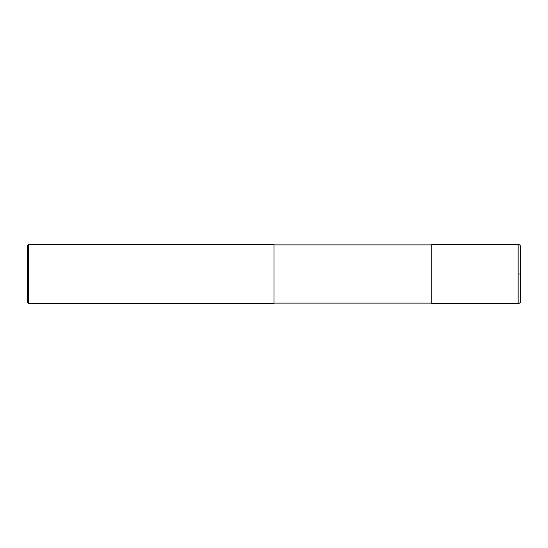 <?xml version="1.0" encoding="UTF-8"?>
<svg xmlns="http://www.w3.org/2000/svg" width="548" height="548" viewBox="0 0 548 548"><rect width="100%" height="100%" fill="white"/><g stroke="black" fill="none" stroke-linecap="round" stroke-linejoin="round"><path stroke-width="0.82" d="M518.134 274L518.134 303.592C519.888 303.215 520.71 302.393 520.6 301.126L520.6 246.874C520.456 245.374 519.634 244.552 518.134 244.408L518.134 274L520.6 274M518.134 244.408L431.824 244.408L431.824 303.592L518.134 303.592M28.633 244.408L274 244.408L274 303.592L28.633 303.592L27.4 302.359L27.4 245.641L28.633 244.408L28.633 303.592M431.824 303.099L274 303.099M431.824 244.901L274 244.901"/></g></svg>
